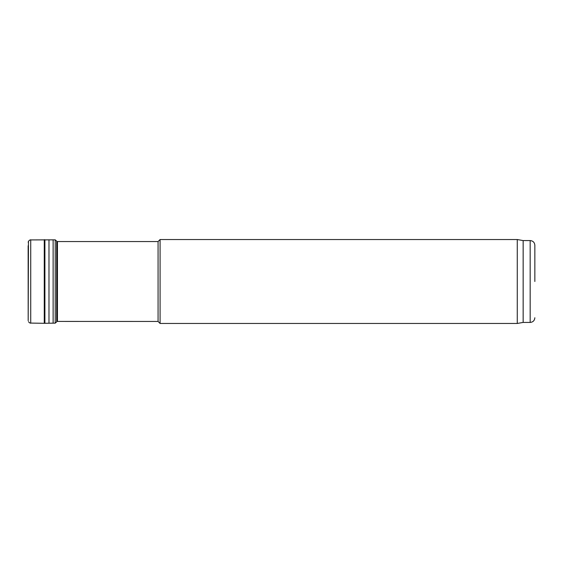 <?xml version="1.0" encoding="UTF-8"?>
<svg xmlns="http://www.w3.org/2000/svg" width="563" height="563" viewBox="0 0 563 563"><rect width="100%" height="100%" fill="white"/><g stroke="black" fill="none" stroke-linecap="round" stroke-linejoin="round"><path stroke-width="0.84" d="M534.85 281.5L534.85 245.25L534.85 281.5M534.85 317.75C534.576 320.593 533.013 322.149 530.17 322.423L530.17 240.577L523.154 240.577L523.154 322.423L517.263 323.465L160.082 323.465L160.082 239.535L517.263 239.535L517.263 323.465M56.666 321.424L158.069 321.452L158.069 241.548L160.082 239.535M57.44 321.452L57.44 241.548L158.069 241.548M28.15 245.764L28.185 320.692L28.15 245.764M55.23 239.852L55.23 323.148L56.666 321.895L56.666 241.105L55.23 239.852L30.726 239.922C30.395 239.599 29.635 240.049 28.453 241.26L28.185 320.692M30.726 239.922L30.726 323.078C30.395 323.401 29.635 322.951 28.453 321.74M44.266 239.69L44.266 323.31L30.726 323.078M44.899 239.704L44.899 323.296L44.266 323.31M48.981 239.782L48.981 323.218L44.899 323.296M53.119 239.831L53.119 323.169L48.981 323.218M530.17 240.577C533.013 240.851 534.576 242.407 534.85 245.25M530.17 322.423L523.154 322.423M523.154 240.577L517.263 239.535M158.069 321.452L160.082 323.465M56.666 241.576L57.44 241.548M28.453 241.26L28.185 242.308M55.23 323.148L53.119 323.169M56.666 321.895L56.736 321.431"/></g></svg>
